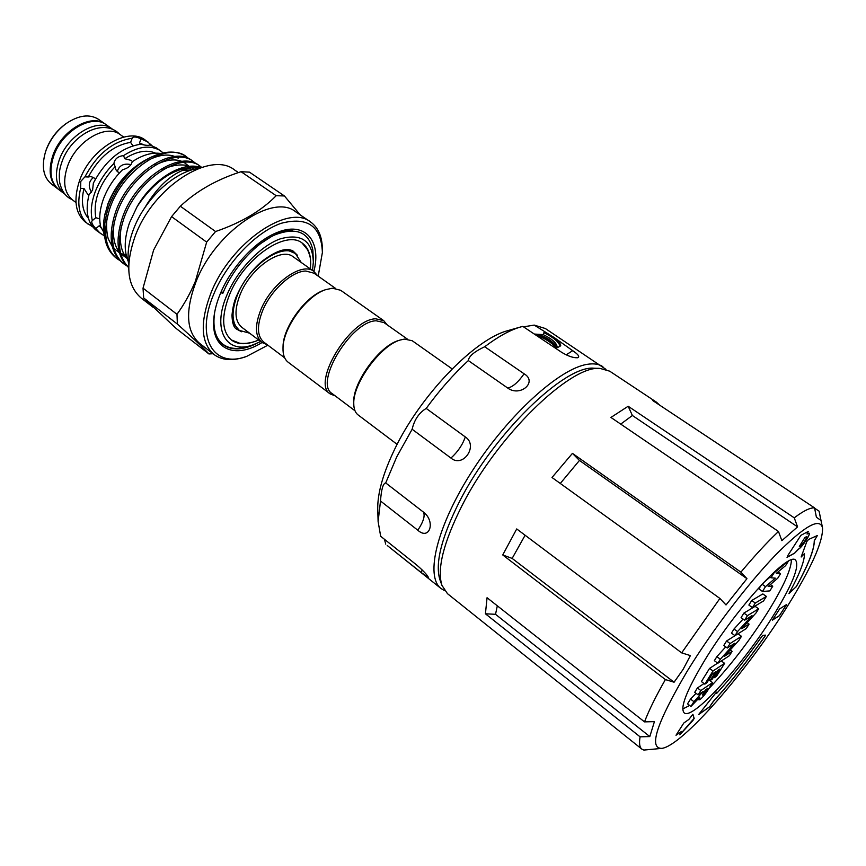 <?xml version="1.0" encoding="UTF-8"?>
<svg xmlns="http://www.w3.org/2000/svg" width="866" height="866" viewBox="0 0 866 866"><rect width="100%" height="100%" fill="white"/><g stroke="black" fill="none" stroke-linecap="round" stroke-linejoin="round"><path stroke-width="1.3" d="M200.912 167.636C183.938 160.73 153.531 178.028 137.153 206.541L129.543 222.681C124.239 238.085 123.816 251.032 128.276 261.521M119.746 260.471L116.921 258.598C104.862 248.25 102.534 231.46 109.928 208.241C122.756 169.465 167.322 141.061 186.255 156.594L188.875 158.738M147.978 158.727L138.116 165.265C124.693 176.469 114.832 190.455 108.542 207.212C101.16 230.421 103.498 247.2 115.568 257.559L116.921 258.598M128.688 267.464C118.274 256.834 116.65 240.542 123.838 218.589C136.904 179.663 181.481 150.868 200.187 166.25L201.67 167.387M200.187 166.25L198.769 165.276C180.052 149.872 135.464 178.623 122.431 217.55C114.983 240.553 117.062 257.245 128.688 267.594M126.501 265.635L123.643 263.751C111.66 253.446 109.397 236.656 116.867 213.404C129.803 174.542 174.38 145.943 193.194 161.412L195.835 163.566M193.194 161.412L191.797 160.437C172.951 144.958 128.385 173.514 115.459 212.365C108.012 235.606 110.285 252.396 122.29 262.712L123.643 263.751M137.153 206.541C154.235 181.373 173.103 168.253 193.768 167.192L200.046 167.939M104.689 215.537L108.109 203.337C115.633 184.923 127.356 170.916 143.258 161.314L144.546 160.611M104.797 237.934C103.032 231.33 103 223.839 104.71 215.439L107.947 204.441C115.687 185.302 127.713 170.786 144.027 160.903L146.289 159.68M103.714 232.12L100.759 226.935C98.756 218.578 99.731 209.052 103.671 198.346C107.828 187.63 114.117 178.093 122.539 169.736C127.908 168.372 131.123 165.72 132.184 161.769C142.457 154.949 151.961 152.178 160.697 153.488M99.601 218.838L95.801 217.702C93.019 200.62 99.471 183.592 115.135 166.608L115.557 169.26L117.484 171.728L119.627 172.724M132.466 161.585L131.221 160.405L124.747 158.716C136.503 151.236 146.776 149.385 155.566 153.152M95.801 217.702L92.348 220.57C90.313 212.213 91.244 202.698 95.141 192.025C99.254 181.33 105.5 171.825 113.911 163.512L115.135 166.608M104.31 235.898L96.429 230.508C87.509 223.114 85.041 211.163 89.025 194.666L92.597 190.13L93.366 183.083C105.587 160.307 121.37 147.35 140.703 144.2C145.834 145.466 148.779 145.715 149.526 144.936L149.45 145.055M100.564 233.647L95.845 228.592L99.254 225.734L101.17 227.552M92.348 220.57L92.164 220.689C91.049 222.172 92.272 224.803 95.845 228.592M88.429 218.351C82.411 211.304 80.939 201.356 83.991 188.517L87.607 194.103L88.971 194.882M95.314 179.273L93.766 177.627L90.778 176.556L88.289 176.989C99.211 156.865 113.316 145.326 130.604 142.37L132.779 145.64M88.289 176.989L84.911 176.848L80.787 181.384L80.614 188.409L83.991 188.517M92.727 226.86L85.388 222.118C75.234 213.415 73.296 199.537 79.585 180.485C90.421 148.822 128.2 126.284 145.228 140.054L151.994 145.585M88.202 224.251C79.228 216.825 76.695 204.874 80.614 188.409M75.981 202.536L72.549 199.949C64.203 192.837 62.514 181.644 67.494 166.369C76.002 141.115 106.269 123.351 120.19 134.609L123.708 137.077M112.515 129.207L111.833 128.709C97.826 117.408 67.58 135.02 59.159 160.21C54.244 175.452 55.987 186.645 64.387 193.789L65.069 194.287M111.833 128.709L106.302 124.812C92.24 113.478 62.006 130.993 53.649 156.14C48.777 171.349 50.553 182.553 58.975 189.719L64.387 193.789M58.585 189.416L58.184 189.124C49.752 181.947 47.966 170.754 52.837 155.544C61.183 130.398 91.417 112.894 105.49 124.239L105.89 124.531M58.184 189.124L51.473 184.057C43.343 177.238 41.33 166.597 45.443 152.124L45.995 150.478C50.174 139.404 56.961 130.376 66.379 123.416C78.893 115.081 89.642 113.738 98.616 119.389L105.49 124.239M45.292 152.589L46.234 149.677C50.196 139.145 56.658 130.56 65.621 123.935L66.769 123.134M292.546 230.8L288.432 230.551L275.518 233.181M262.03 342.535C234.989 359.552 210.633 349.409 213.826 318.428C214.541 310.613 216.749 302.266 220.462 293.379C231.19 267.302 255.156 241.441 276.2 232.889C304.724 220.375 321.827 240.456 313.893 271.404M318.201 276.146L322.39 252.471C321.318 226.123 307.582 216.392 281.179 223.298C256.336 231.807 227 262.279 213.934 293.726C194.688 338.097 213.826 368.764 246.604 356.424L267.865 345.188M245.143 356.889L244.742 357.019C232.153 361.144 221.891 360.299 213.934 354.465C200.75 342.871 199.797 322.282 211.066 292.719C230.724 242.729 288.335 203.413 310.548 221.956C318.526 227.758 322.477 237.273 322.39 250.512L322.39 250.934M310.548 221.956L295.566 211.705C273.007 192.956 215.407 231.72 196.106 281.515C185.053 310.991 186.212 331.602 199.581 343.337L213.934 354.465M212.971 353.729L208.955 353.956C203.64 348.132 193.118 338.173 177.378 324.079L176.978 314.304C184.079 304.518 190.206 293.531 195.359 281.331L206.66 242.123L215.558 231.525L180.355 206.227L171.565 216.63L206.66 242.123M152.827 307.073L141.126 298.001C126.988 285.683 125.018 265.007 135.237 235.963C153.098 186.926 210.59 150.348 234.513 169.92L238.431 172.594M171.565 216.63L153.607 250.079L143.031 288.161L143.659 297.947L176.318 328.593L208.955 353.956M231.33 339.937L239.611 343.207C245.857 343.921 252.212 342.849 258.685 340.013M254.333 341.637C244.981 344.841 237.381 344.322 231.514 340.078C221.783 331.526 221.133 316.371 229.566 294.613C244.05 258.274 285.942 229.479 302.223 243.108C308.058 247.384 310.872 254.474 310.688 264.357M260.698 341.529L253.067 344.83C226.546 354.941 211.564 330.043 227.033 294.754C237.511 269.791 260.742 245.641 280.508 238.778C301.585 233.16 312.518 240.954 313.33 262.171L312.529 270.441M220.754 292.708L222.865 293.282C232.954 268.222 254.972 243.844 274.944 234.87C296.204 226.816 308.848 231.915 312.864 250.144L313.34 260.926M310.472 268.99C310.948 254.463 309.498 255.643 307.679 249.852L302.028 242.967M241.582 331.765L236.299 328.95C233.647 327.316 232.218 322.747 231.991 315.246C232.781 306.965 234.426 300.307 236.938 295.274C242.751 282.154 251.032 270.896 261.77 261.489C275.94 250.707 286.386 247.232 293.087 251.053L297.384 255.232M249.614 333.183L239.287 330.368C231.503 323.538 230.995 311.468 237.749 294.159C249.267 265.44 282.381 242.621 295.36 253.478L301.195 262.452M295.36 253.478L285.953 249.57M267.258 344.733L261.965 342.492C254.972 336.322 254.658 325.27 261.034 309.314C271.859 282.89 302.191 261.564 313.828 271.361L317.584 275.713M261.965 342.492L241.744 327.251C234.599 320.983 234.123 309.898 240.337 294.018C250.902 267.724 281.233 246.81 293.141 256.769L313.828 271.361M284.697 357.853L263.784 342.113C257.007 336.149 256.715 325.432 262.907 309.974C271.339 289.839 292.286 271.026 305.871 271.036L314.033 273.201L335.413 288.302M387.08 324.782L383.692 320.626L340.663 290.283L332.425 288.194L325.464 289.72C306.423 295.869 283.03 327.943 283.009 347.959C282.825 354.67 284.557 359.433 288.194 362.259L330.238 393.943L335.229 395.892M383.692 320.626L375.725 318.807C349.832 318.991 311.251 383.227 330.238 393.943M407.291 339.039L383.93 322.553L376.19 320.788C351.131 321.026 313.784 383.205 332.143 393.575L354.984 410.776M353.75 403.004L353.739 402.257C352.668 382.61 379.763 345.447 398.793 340.457L399.518 340.241M397.126 444.345L358.113 414.944C355.287 412.768 353.837 409.077 353.772 403.87C352.657 383.595 380.704 345.133 400.341 339.992L404.433 339.093L412.216 340.739L452.139 368.894M440.166 580.437L439.917 579.744C434.927 563.712 441.335 537.883 459.132 502.269C493.317 434.061 565.13 364.651 594.141 368.234L594.866 368.256M661.148 748.451L643.839 750.064L641.879 749.133L447.462 593.654L441.941 585.362C436.865 569.059 443.479 542.636 461.784 506.101C496.965 436.096 570.651 364.738 600.106 368.44L609.686 371.168L656.525 402.225L652.693 400.525L814.549 507.877L816.422 517.283L820.936 520.39L819.095 511.167L814.603 508.19M641.879 749.133C639.573 747.304 638.978 743.201 640.082 736.825L649.814 736.576L654.415 721.627L644.52 721.876C648.905 710.337 655.865 696.232 665.391 679.572L674.084 682.224L682.993 669.57L690.397 655.594L681.661 652.867L516.721 528.942L502.735 554.954L512.152 558.408L525.11 535.242M640.082 736.825L485.425 613.788L495.525 614.308L497.322 605.81M644.52 721.876L487.06 597.724L485.425 613.788M665.391 679.572L502.735 554.954M786.328 608.008C746.091 672.297 682.127 745.821 661.851 748.376C648.255 748.603 656.753 722.785 687.377 670.923C711.895 630.957 747.455 584.269 775.287 555.29C804.146 526.182 819.896 517.067 822.548 527.968C823.003 542.138 810.922 568.821 786.328 608.008M698.581 714.547L709.687 706.699L713.227 701.503C730.514 682.484 747.715 660.758 764.83 636.348L765.457 635.135M716.182 693.579L716.702 692.129L715.846 692.876L698.602 714.591L709.752 706.753L713.292 701.557C730.579 682.527 747.78 660.812 764.894 636.391L765.501 635.146L762.914 635.33L761.723 636.618C746.871 657.803 731.954 676.617 716.994 693.06L716.182 693.579L716.658 692.118M788.958 593.654L796.211 586.661C808.195 564.989 814.213 549.661 814.267 540.676L817.363 535.545L808.617 539.431L806.841 541.51L801.223 556.773L804.471 553.72C804.546 561.287 799.459 574.396 789.186 593.058L796.276 586.704C808.259 565.033 814.278 549.704 814.332 540.72L817.32 535.556M791.427 559.923C791.08 569.904 783.037 587.559 767.287 612.879C748.689 642.042 729.183 667.318 708.767 688.697M705.097 659.654C736.63 607.748 788.742 551.306 795.551 560.086C799.892 566.223 792.26 585.102 772.656 616.7C742.27 665.651 692.486 720.718 684.162 712.848C679.756 707.89 686.738 690.159 705.097 659.654M509.186 330.249L507.411 330.758C474.427 339.515 420.335 395.437 394.734 449.097C383.259 472.912 377.598 492.754 377.717 508.634L377.782 510.475M605.983 369.381L545.364 328.528L534.203 325.096L554.446 337.74L572.675 350.665C578.358 354.465 580.014 356.814 577.633 357.734L577.514 357.755C573.303 357.961 568.009 356.142 561.633 352.31L522.804 326.374L519.838 327.196C509.425 330.39 497.712 336.896 484.711 346.736C474.319 351.639 468.852 356.251 468.311 360.57C453.524 374.264 439.484 390.22 426.202 408.416C419.014 412.822 414.327 419.772 412.14 429.255L396.78 456.772L385.706 482.936C383.064 483.358 381.332 489.387 380.499 501.003L417.813 530.219C429.612 540.925 435.901 521.462 423.485 512.152L385.706 482.936M534.203 325.096L523.508 326.839M602.888 366.664C598.969 364.056 593.795 363.276 587.365 364.315C559.837 368.342 508.743 414.359 472.89 469.989C436.854 525.586 424.773 576.496 441.097 588.566L444.637 590.677M539.258 334.741C545.721 336.961 551.057 340.36 555.279 344.939L556.611 347.97L557.152 347.331C557.022 343.293 552.346 339.05 543.144 334.59L534.549 334.07M555.799 348.413L560.129 346.227L560.313 344.105L558.343 341.15M555.907 345.848C548.925 339.418 541.748 335.499 534.354 334.081C541.748 335.499 548.925 339.418 555.907 345.848M556.492 348.078C551.404 342.351 544.746 338.162 536.509 335.521C544.746 338.162 551.404 342.351 556.492 348.078M468.311 360.57L507.736 388.055C520.325 397.375 537.905 381.798 524.092 373.787L484.711 346.736M412.14 429.255L450.948 458.06C463.104 468.409 478.649 445.503 465.291 436.929L426.202 408.416M380.499 501.003L378.117 521.548L380.672 536.27L416.762 565.076C423.409 570.867 427.284 574.981 428.389 577.395L421.385 572.664L387.199 545.461L441.097 588.566M545.223 332.425L543.891 332.717L543.144 334.59M384.439 539.269L385.727 544.14M558.851 341.832L554.446 337.74M702.813 695.225L707.814 688.297L705.422 689.931L702.456 694.954M788.341 561.255L785.614 565.628L776.347 573.324L780.537 573.747L777.765 578.185L768.131 586.52L772.753 586.217L769.82 590.904L762.481 591.478L765.49 586.65L775.341 578.152L771.011 577.784L774.02 572.946L787.681 561.612M755.293 603.039L766.378 596.425L763.563 600.939L752.446 607.618L755.293 603.039L751.72 600.484L762.849 593.935L766.378 596.425M747.455 615.629L758.638 608.83L756.115 612.857L741.697 628.727L749.09 624.115L746.319 628.554L734.985 635.666L737.529 631.585L752.024 615.639L744.63 620.175L747.455 615.629L743.905 613.074L755.13 606.33L758.638 608.83M730.081 643.546L741.469 636.315L739.001 640.277L724.561 656.233L732.084 651.351L729.367 655.714L717.827 663.248L720.328 659.232L734.844 643.2L727.299 648.017L730.081 643.546L726.585 640.981L738.016 633.793L741.469 636.315M712.999 670.998L724.593 663.345L716.507 676.292L714.439 677.677L719.841 669.039L717.622 670.511L712.209 679.182L710.12 680.589L715.533 671.897L712.382 673.986L706.948 682.711L704.827 684.14L712.999 670.998L709.557 668.411L717.654 663.118M700.832 690.548L712.566 682.603L709.46 687.582C706.31 692.919 703.203 696.892 700.118 699.512L699.003 699.923L699.825 697.184L690.938 706.461L693.915 701.677L703.311 691.371L698.137 694.889L700.832 690.548L697.422 687.961L704.015 683.534M799.329 546.435L800.714 545.688C804.124 542.452 806.116 539.453 806.711 536.704L804.915 537.505L799.329 546.435L804.915 537.505M771.011 577.784L769.398 576.648M763.282 582.915L770.047 577.102M765.49 586.65L762.048 584.225M762.481 591.478L758.887 588.934L761.333 584.983M772.753 586.217L770.404 584.561M780.537 573.747L777.982 571.971M752.446 607.618L748.873 605.063L751.72 600.484M744.63 620.175L741.08 617.62L743.905 613.074M737.529 631.585L734 629.019L743.082 619.071M734.985 635.666L731.467 633.1L734 629.019M749.09 624.115L747.152 622.719M727.299 648.017L723.814 645.441L726.585 640.981M720.328 659.232L716.853 656.655L725.74 646.87M717.827 663.248L714.363 660.661L716.853 656.655M732.084 651.351L730.222 649.976M704.827 684.14L701.395 681.553L709.557 668.411M710.12 680.589L708.864 679.637M714.439 677.677L713.562 677.017M724.593 663.345L721.356 660.942M698.137 694.889L694.727 692.291L697.422 687.961M702.402 692.832L701.817 692.389M693.915 701.677L690.527 699.068L696.069 693.32M690.938 706.461L687.55 703.863L690.527 699.068M712.566 682.603L709.2 680.07L708.172 680.752M806.668 536.682L804.85 537.45M689.65 705.476L682.754 708.962M801.18 557L804.395 553.634M772.375 620.099L779.411 615.629L786.631 604.544M807.069 534.051L808.227 531.475L800.877 535.34L787.573 555.929L787.205 557.271L794.685 553.147L798.582 549.109C801.775 547.615 810.966 533.846 809.18 533.207L807.004 534.008L808.335 531.443M786.999 557.26L794.609 553.103L798.506 549.055C801.656 547.583 810.749 534.041 809.136 533.185M675.989 735.212L681.488 731.445M679.81 734.747L694.11 718.401L692.854 714.342L688.871 719.44L683.804 723.023L676.01 735.256L681.531 731.456L679.832 734.79L692.897 720.501L694.175 718.455L692.919 714.385M786.469 604.609L779.66 608.895L772.396 620.132L779.476 615.672L786.469 604.609M649.814 736.576L495.525 614.308M674.084 682.224L512.152 558.408M681.661 652.867L719.906 598.449L726.022 604.955L746.947 578.683L579.451 460.441L560.291 483.455M746.947 578.683L740.906 572.145C754.567 555.831 767.092 542.278 778.48 531.475L781.857 540.655L797.575 526.874L632.386 415.496L620.727 424.102M659.546 405.072L656.525 402.225M632.386 415.496L628.164 406.251L610.931 417.444L778.48 531.475M797.575 526.874L794.252 517.836L628.164 406.251M579.451 460.441L572.437 453.362L552.01 477.502L719.906 598.449M740.906 572.145L572.437 453.362M819.095 511.167L822.419 527.286M794.252 517.836C803.453 510.864 810.208 507.541 814.549 507.877M324.945 289.904L324.122 290.186C305.676 296.14 283.074 327.153 283.041 346.53L283.02 347.396M232.694 322.607L239.287 330.368M213.826 318.396C213.437 325.605 214.411 331.667 216.76 336.582C220.819 344.798 227.606 348.901 237.122 348.89C243.259 348.781 249.841 346.93 256.877 343.347M220.7 342.449L222.919 344.246C215.255 338.097 212.506 327.489 214.649 312.42M251.887 345.209L248.813 346.216C238.215 349.745 229.587 349.095 222.919 344.246M223.212 292.437L221.155 291.766M251.356 249.549L271.155 236.743M284.438 195.965L249.451 172.139L241.062 171.706L276.189 195.705L284.438 195.965L300.231 214.898M241.062 171.706C216.76 179.479 196.528 190.985 180.355 206.227M215.558 231.525C241.192 222.746 261.402 210.806 276.189 195.705M176.978 314.304L143.031 288.161M143.659 297.947L177.378 324.079M91.515 192.306C87.975 186.19 88.646 181.243 93.528 177.465M84.911 176.848C97.057 154.148 112.807 141.266 132.184 138.214L130.604 142.37M142.565 144.665L139.469 142.998L144.362 145.023M139.469 142.998L141.05 138.874L148.129 142.078M141.05 138.874C136.265 136.698 133.321 136.427 132.227 138.051L132.184 138.214M149.537 144.817L156.584 147.989L163.187 152.881M117.246 171.544C119.237 165.363 123.816 163.057 130.983 164.627M124.747 158.716L123.546 155.609C138.387 146.159 150.825 144.622 160.849 150.976M102.058 228.97L99.254 225.734M123.546 155.609C117.949 156.259 114.734 158.9 113.911 163.512M138.116 165.265L147.307 159.106C162.949 150.727 175.863 149.84 186.06 156.465L186.158 156.529M144.893 207.58C159.192 183.603 175.473 170.137 193.768 167.192M572.675 350.665L566.169 354.865M524.092 373.787C518.29 382.155 512.834 386.907 507.736 388.055M465.291 436.929C462.596 444.799 457.822 451.846 450.948 458.06M423.485 512.152C425.206 515.92 423.322 521.949 417.813 530.219M422.132 569.871L421.385 572.664M560.129 346.227C558.602 341.68 553.19 337.177 543.891 332.717M706.905 689.758L706.331 689.314M105.035 213.74L104.71 215.439M119.605 134.208C103.054 116.91 70.806 135.735 61.984 161.78C60.577 166.261 58.379 171.035 59.754 182.942C61.908 191.527 65.978 197.047 71.986 199.505M45.703 151.247L45.443 152.124M199.321 168.199C174.315 171.403 145.12 198.747 133.71 228.754C128.655 241.841 126.999 253.933 128.731 265.018M353.739 402.257L353.772 403.87M398.793 340.457L400.341 339.992M439.917 579.744L441.941 585.362M507.411 330.758L519.838 327.196M560.41 344.311L560.713 345.599M377.717 508.634L378.117 521.548M697.964 699.122L699.003 699.923M594.141 368.234L600.106 368.44M283.041 346.53L283.009 347.959M324.122 290.186L325.464 289.72M65.621 123.935L66.379 123.416M143.258 161.314L144.027 160.903M178.223 158.186L176.924 157.439M174.867 156.508C167.16 153.65 157.969 155.057 147.263 160.708M107.644 215.731C105.132 225.68 107.73 238.475 108.542 239.395L112.32 246.604M113.922 248.51L119.411 252.775M120.688 253.424L126.198 255.199M191.624 169.953L190.217 167.766M189.08 166.359L184.014 162.353M181.979 161.412C174.499 158.554 165.493 159.842 154.982 165.265M114.344 221.739C112.266 234.903 113.879 244.959 119.183 251.898M120.785 253.781L127.064 258.371M194.027 169.271L191.527 167.517M189.134 166.348C188.42 165.168 175.268 162.656 162.732 169.855M121.099 227.79C119.107 241.69 121.11 251.898 127.086 258.425M191.462 169.996L182.661 170.245"/></g></svg>
